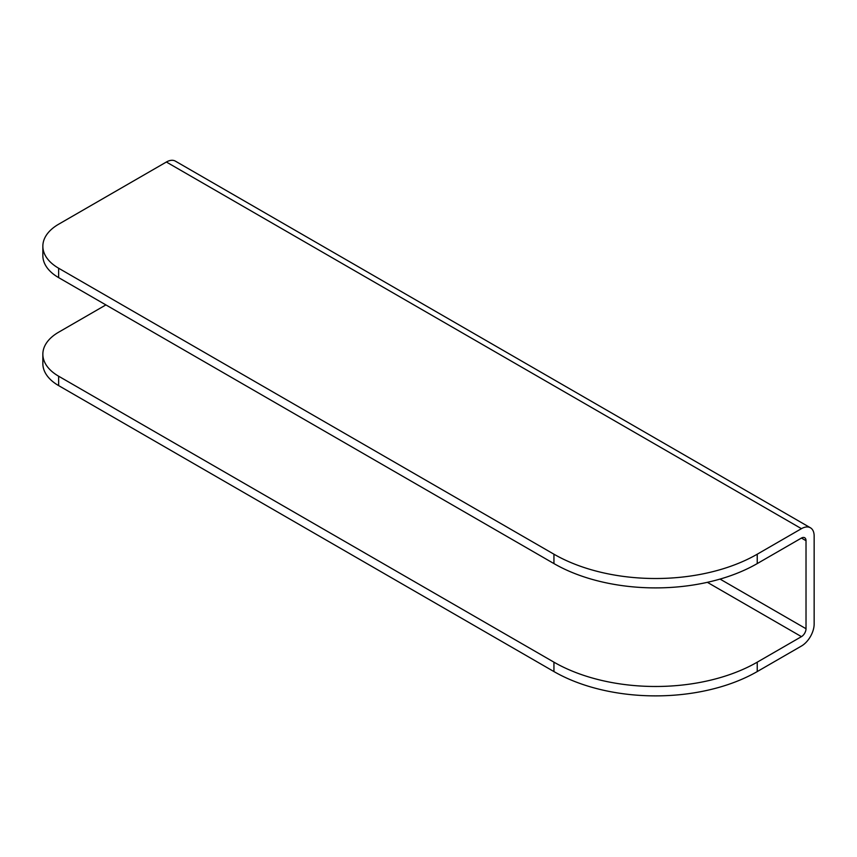 <?xml version="1.0" encoding="UTF-8"?>
<svg xmlns="http://www.w3.org/2000/svg" width="857" height="857" viewBox="0 0 857 857"><rect width="100%" height="100%" fill="white"/><g stroke="black" fill="none" stroke-linecap="round" stroke-linejoin="round"><path stroke-width="1.29" d="M757.234 671.567A143.74 82.99 180 0 1 553.943 671.567L553.943 662.172A143.74 82.99 0 0 0 757.234 662.172L757.234 671.567L801.445 646.039A17.965 10.37 -60 0 0 814.15 624.035L814.15 536A17.965 10.37 -60 0 0 810.433 527.783L175.364 161.127A17.965 10.37 -60 0 0 166.376 162.016L801.445 528.673A17.965 10.37 -60 0 1 810.433 527.783M58.64 376.212L58.64 385.607A53.905 31.12 180 0 1 42.85 363.593L42.85 354.209A53.905 31.12 0 0 0 58.64 376.212L553.943 662.172M58.64 385.607L553.943 671.567M105.904 304.91L58.64 332.205A53.905 31.12 0 0 0 42.85 354.209M166.376 162.016L58.64 224.223A53.905 31.12 0 0 0 42.85 246.227A53.905 31.12 0 0 0 58.64 268.23L553.943 554.2A143.74 82.99 0 0 0 757.234 554.2L757.234 563.585L801.445 538.057A6.47 3.739 -60 0 1 804.68 537.735A6.47 3.739 -60 0 1 806.019 540.703L806.019 628.727A6.47 3.739 -60 0 1 801.445 636.644L757.234 662.172M58.64 268.23L58.64 277.625L553.943 563.585L553.943 554.2M58.64 277.625A53.905 31.12 180 0 1 42.85 255.622L42.85 246.227M757.234 563.585A143.74 82.99 180 0 1 553.943 563.585M757.234 554.2L801.445 528.673M707.357 582.321L801.445 636.644M720.041 579.086L806.019 628.727M801.445 538.057L806.019 540.703"/></g></svg>
